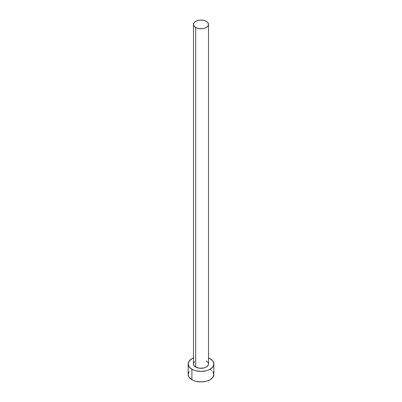<?xml version="1.0" encoding="UTF-8"?>
<svg xmlns="http://www.w3.org/2000/svg" width="402" height="402" viewBox="0 0 402 402"><rect width="100%" height="100%" fill="white"/><g stroke="black" fill="none" stroke-linecap="round" stroke-linejoin="round"><path stroke-width="0.6" d="M193.498 24.432L194.071 26.09L195.694 27.497L198.131 28.431L201 28.763L203.869 28.431L206.306 27.497L207.929 26.09L208.502 24.432L207.929 22.773L206.306 21.366L203.869 20.432L201 20.1L198.131 20.432L195.694 21.366L194.071 22.773L193.498 24.432L193.498 363.971A7.502 4.332 0 0 0 195.694 367.036L195.694 27.497A7.502 4.332 180 0 1 193.498 24.432A7.502 4.332 180 0 1 198.131 20.432A7.502 4.332 180 0 1 206.306 21.366A7.502 4.332 180 0 1 208.502 24.432A7.502 4.332 180 0 1 203.869 28.431A7.502 4.332 180 0 1 195.694 27.497L195.694 367.036A7.502 4.332 0 0 0 203.869 367.976A7.502 4.332 0 0 0 208.502 363.971L207.929 365.629L206.306 367.036L203.869 367.976L199.538 368.222L195.694 367.036L194.071 365.629L193.498 363.971L193.643 363.127L194.764 361.569M208.502 357.941A12.859 7.427 180 0 1 210.095 358.725A12.859 7.427 180 0 1 213.859 363.971A12.859 7.427 180 0 1 205.919 370.835A12.859 7.427 180 0 1 191.905 369.222L191.905 379.724A12.859 7.427 0 0 0 205.919 381.337A12.859 7.427 0 0 0 213.859 374.473L212.884 371.634M189.116 371.634L188.141 374.473A12.859 7.427 0 0 0 191.905 379.724L191.905 369.222A12.859 7.427 180 0 1 188.141 363.971A12.859 7.427 180 0 1 193.498 357.941M193.854 357.8L191.905 358.725L189.116 361.132L188.141 363.971L189.116 366.815L191.905 369.222L193.854 370.147L196.081 370.835L201 371.398L205.919 370.835L208.146 370.147L210.095 369.222L212.884 366.815L213.859 363.971L212.884 361.132L210.095 358.725L208.146 357.8M206.306 360.911L207.929 362.318L208.502 363.971L208.502 24.432M188.141 363.971L188.141 374.473L189.116 377.317L191.905 379.724L193.854 380.649L196.081 381.337L201 381.9L205.919 381.337L208.146 380.649L210.095 379.724L212.884 377.317L213.859 374.473L213.859 363.971M211.693 370.348L210.095 369.222"/></g></svg>
